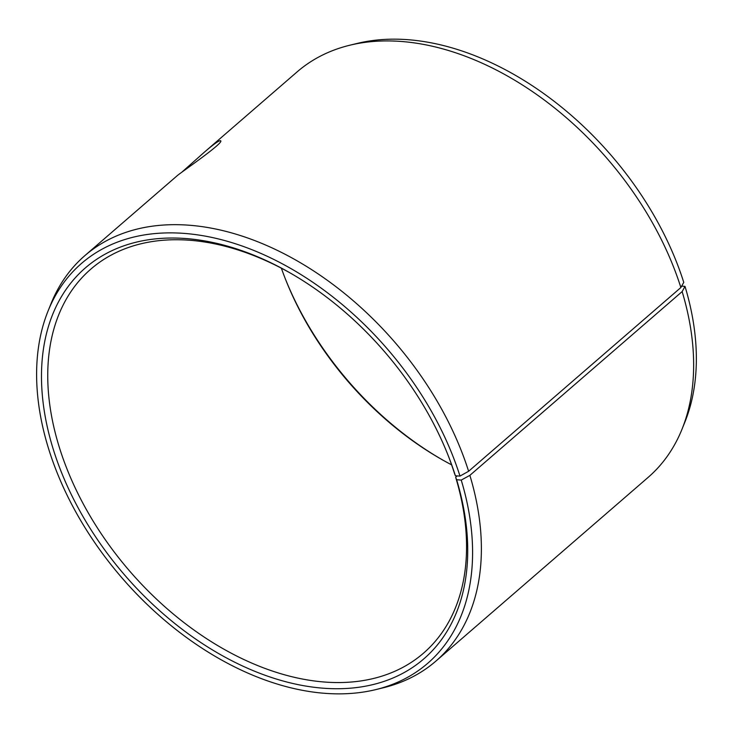 <?xml version="1.0" encoding="UTF-8"?>
<svg xmlns="http://www.w3.org/2000/svg" width="733" height="733" viewBox="0 0 733 733"><rect width="100%" height="100%" fill="white"/><g stroke="black" fill="none" stroke-linecap="round" stroke-linejoin="round"><path stroke-width="1.1" d="M447.671 454.24A254.049 168.333 -130.9 0 1 454.46 473.362L455.404 475.799A258.557 171.33 -130.9 0 0 448.083 455.285A258.557 171.33 -130.9 0 0 290.323 273.043A258.557 171.33 -130.9 0 0 41.488 375.415A258.557 171.33 -130.9 0 0 288.536 682.45A258.557 171.33 -130.9 0 0 456.622 479.721L461.231 480.097L469.871 475.35L682.139 291.597L685.007 286.383L681.672 286.108M291.294 273.601A254.049 168.333 -130.9 0 0 90.883 269.084A254.049 168.333 -130.9 0 0 129.888 571.328A254.049 168.333 -130.9 0 0 423.436 653.231A254.049 168.333 -130.9 0 0 455.651 477.22L456.622 479.721M455.404 475.799L459.985 476.084A264.457 175.233 -130.9 0 0 252.848 250.054A264.457 175.233 -130.9 0 0 48.066 311.003A264.457 175.233 -130.9 0 0 122.109 578.062A264.457 175.233 -130.9 0 0 375.809 689.597A264.457 175.233 -130.9 0 0 461.231 480.097M459.985 476.084L468.616 471.273A268.159 177.688 -130.9 0 0 294.675 259.445A268.159 177.688 -130.9 0 0 84.845 255.643A268.159 177.688 -130.9 0 0 50.934 303.893L48.066 311.003M375.809 689.597L383.258 687.783A268.159 177.688 -130.9 0 0 435.869 661.129A268.159 177.688 -130.9 0 0 469.871 475.35M468.616 471.273L680.875 287.528L683.761 282.37A264.457 175.233 -130.9 0 0 357.173 43.43L349.723 45.244A268.159 177.688 -130.9 0 0 297.112 71.889L204.846 151.768C214.045 143.879 219.314 140.205 220.633 140.745C224.463 142.633 180.776 172.502 177.111 175.773L84.845 255.643M435.869 661.129L648.128 477.385A268.159 177.688 -130.9 0 0 682.038 429.135L684.906 422.025A264.457 175.233 -130.9 0 0 685.007 286.383M680.875 287.528A268.159 177.688 -130.9 0 0 349.723 45.244M682.038 429.135A268.159 177.688 -130.9 0 0 682.139 291.597M285.311 278.787A258.557 171.33 -130.9 0 0 441.678 459.426M281.371 268.186A254.049 168.333 -130.9 0 0 285.714 279.814A254.049 168.333 -130.9 0 0 440.716 458.876A254.049 168.333 -130.9 0 0 451.61 464.841M457.172 475.909L455.651 477.22M182.26 171.806L204.846 151.768"/></g></svg>
